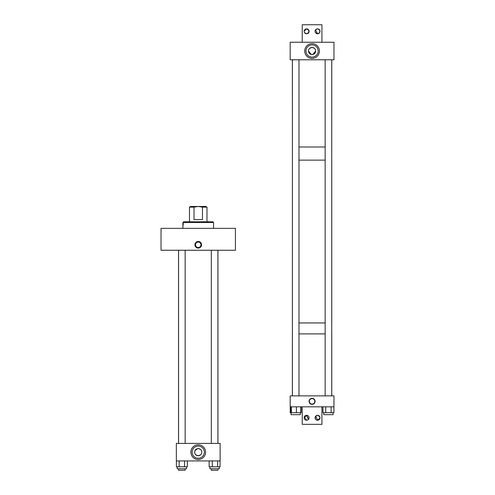 <?xml version="1.0" encoding="UTF-8"?>
<svg xmlns="http://www.w3.org/2000/svg" width="495" height="495" viewBox="0 0 495 495"><rect width="100%" height="100%" fill="white"/><g stroke="black" fill="none" stroke-linecap="round" stroke-linejoin="round"><path stroke-width="0.74" d="M198.235 459.533A7.357 7.357 0 0 1 190.878 452.176A7.357 7.357 0 0 1 198.235 444.819A7.357 7.357 0 0 1 205.592 452.176A7.357 7.357 0 0 1 198.235 459.533M196.02 454.979L198.235 455.746L200.45 454.979L198.235 455.746L196.02 454.979M194.943 450.79C195.067 449.837 196.162 449.107 198.235 448.606C200.308 449.107 201.403 449.837 201.527 450.79C201.403 449.837 200.308 449.107 198.235 448.606A3.57 3.57 0 0 0 194.665 452.176A3.57 3.57 0 0 0 198.235 455.746A3.57 3.57 0 0 0 201.812 452.176A3.57 3.57 0 0 0 198.235 448.606L197.882 448.625M197.53 448.674L195.018 450.629M198.235 446.082A6.095 6.095 0 0 0 192.14 452.176A6.095 6.095 0 0 0 198.235 458.271A6.095 6.095 0 0 0 204.33 452.176A6.095 6.095 0 0 0 198.235 446.082M176.344 443.421L176.344 460.932L220.126 460.932L220.126 443.421L176.344 443.421M198.235 247.519A2.735 2.735 0 0 0 200.97 244.79A2.735 2.735 0 0 0 198.235 242.055A2.735 2.735 0 0 0 195.506 244.79A2.735 2.735 0 0 0 198.235 247.519M198.235 241.486A3.298 3.298 0 0 1 201.539 244.79A3.298 3.298 0 0 1 198.235 248.088A3.298 3.298 0 0 1 194.937 244.79A3.298 3.298 0 0 1 198.235 241.486M235.434 228.362L161.036 228.362L161.036 250.253L235.434 250.253L235.434 228.362M194.015 207.133L189.48 207.133L190.563 206.471L198.235 206.471L194.015 207.133L194.015 219.607L202.461 219.607L202.461 207.133L206.99 207.133L206.99 221.791M189.48 207.133L189.48 221.791M202.461 207.133L198.235 206.471L205.908 206.471L206.99 207.133M182.915 225.12L182.915 222.496L183.614 221.791L212.862 221.791L213.562 222.496L212.856 221.791M213.562 225.12L213.562 222.496L183.193 222.496L183.893 221.791M183.193 225.12L183.193 222.496M186.528 466.797L186.528 468.777L177.191 468.777L177.191 466.797L177.191 468.777M184.561 460.932L184.561 466.797L187.339 466.797L187.339 460.932M184.561 466.797L176.381 466.797L176.381 460.932M179.165 460.932L179.165 466.797M209.96 468.777L219.279 468.777L219.279 466.797L219.266 468.777M212.299 460.932L212.299 466.797L220.071 466.797L220.071 460.932M212.299 466.797L209.15 466.797L209.15 460.932M217.676 460.932L217.676 466.797M312.073 58.373A7.357 7.357 0 0 0 319.423 51.022A7.357 7.357 0 0 0 312.073 43.665A7.357 7.357 0 0 0 304.716 51.022A7.357 7.357 0 0 0 312.073 58.373M311.305 54.512L308.496 51.022C308.626 53.144 309.821 54.332 312.073 54.592A3.57 3.57 0 0 0 315.643 51.022A3.57 3.57 0 0 0 312.073 47.446L309.882 48.194L312.073 47.446L314.257 48.194L312.073 47.446A3.57 3.57 0 0 0 308.496 51.022A3.57 3.57 0 0 0 312.073 54.592L312.456 54.574M312.834 54.512L315.643 51.022C315.513 53.144 314.325 54.332 312.073 54.592L311.683 54.574M312.073 57.117A6.095 6.095 0 0 0 318.167 51.022A6.095 6.095 0 0 0 312.073 44.927A6.095 6.095 0 0 0 305.978 51.022A6.095 6.095 0 0 0 312.073 57.117M333.964 59.777L333.964 42.261L290.181 42.261L290.181 59.777L333.964 59.777M292.366 59.777L292.403 148.191M292.403 158.92L292.384 325.054M331.737 158.969L331.774 59.777M331.755 331.78L331.774 395.882M331.737 325.159L331.737 331.675M312.073 404.353A3.001 3.001 0 0 1 309.066 401.346A3.001 3.001 0 0 1 312.073 398.345A3.001 3.001 0 0 1 315.074 401.346A3.001 3.001 0 0 1 312.073 404.353M312.073 398.617A2.735 2.735 0 0 0 309.338 401.346A2.735 2.735 0 0 0 312.073 404.081A2.735 2.735 0 0 0 314.801 401.346A2.735 2.735 0 0 0 312.073 398.617M290.181 406.828L333.964 406.828L333.964 395.882L290.181 395.882L290.181 406.828M316.156 415.744L317.555 415.311A2.463 2.463 0 0 0 315.086 417.774A2.463 2.463 0 0 0 317.555 420.236L315.804 416.041M316.577 420.038L317.555 420.236A2.463 2.463 0 0 0 320.018 417.774A2.463 2.463 0 0 0 317.555 415.311L316.577 415.515M316.311 415.645L315.507 416.406M315.284 416.815L315.507 419.147M315.798 419.506L316.156 419.803M304.561 416.4L306.609 415.311A2.463 2.463 0 0 0 304.147 417.774A2.463 2.463 0 0 0 306.609 420.236L304.338 416.815M305.632 420.038L306.609 420.236A2.463 2.463 0 0 0 309.072 417.774A2.463 2.463 0 0 0 306.609 415.311L304.147 417.774M304.153 417.966L304.196 418.275M304.338 418.739L304.561 419.147M304.852 419.506L305.211 419.803M320.005 417.966L317.555 420.236C320.735 418.597 320.735 416.957 317.555 415.311L319.597 416.406M319.82 416.815L320.018 417.774M308.001 419.803L308.36 419.506L306.609 415.311L308.651 419.147M307.581 420.038L308.001 419.81M321.929 406.828L321.929 424.345L302.228 424.345L302.228 406.828M307.581 29.057L306.609 28.852C309.79 30.498 309.79 32.138 306.609 33.778A2.463 2.463 0 0 0 309.072 31.315A2.463 2.463 0 0 0 306.609 28.852A2.463 2.463 0 0 0 304.147 31.315A2.463 2.463 0 0 0 306.609 33.778L307.581 33.58M307.847 33.443L308.651 32.689M308.874 32.28L308.651 29.941M308.36 29.589L308.001 29.285M318.526 29.057L317.555 28.852A2.463 2.463 0 0 0 315.086 31.315A2.463 2.463 0 0 0 317.555 33.778L319.597 32.689L317.555 33.778A2.463 2.463 0 0 0 320.018 31.315A2.463 2.463 0 0 0 317.555 28.852L319.597 29.941L319.82 32.28L320.018 31.321M320.005 31.123L319.962 30.814M319.306 29.589L318.947 29.285M306.609 33.778L304.561 32.689L306.609 33.778M304.159 31.569L304.338 32.28L304.147 31.315L304.852 29.589M304.153 31.123L306.609 28.852M315.507 32.689L317.555 33.778L315.507 29.941L317.054 28.908M316.577 29.057L317.555 28.852M302.228 42.261L302.228 24.75L321.929 24.75L321.929 42.261M315.284 30.356L315.086 31.315M315.105 31.569L315.284 32.28M306.108 28.908L305.211 29.285M300.36 412.7L300.36 414.674L291.029 414.674L291.029 412.7M296.387 406.828L296.387 412.7L301.17 412.7L301.17 406.828M296.387 412.7L290.219 412.7L290.219 406.828M290.621 406.828L290.621 412.7M291.388 406.828L291.388 412.7M300.774 406.828L300.774 412.7M323.779 414.674L323.779 412.7L323.779 414.674L333.11 414.674L333.11 412.7M331.143 406.828L331.143 412.7L333.921 412.7L333.921 406.828M331.143 412.7L322.969 412.7L322.969 406.828M325.747 406.828L325.747 412.7M217.905 470.25L217.905 468.777L217.905 470.25L211.322 470.25M185.155 468.777L185.155 470.25L178.571 470.25L178.571 468.777L178.571 470.25M325.153 333.89L298.986 333.89M292.384 331.78L292.366 395.882M331.755 159.031L331.755 325.054M325.153 322.944L298.986 322.944M325.153 160.126L298.986 160.126M325.153 146.99L298.986 146.99M298.986 395.882L298.986 59.777M292.403 395.882L292.403 59.777M331.737 395.882L331.737 59.777M325.153 395.882L325.153 59.777M183.614 221.791L182.915 222.496L182.915 228.362M213.562 228.362L213.562 222.496M209.942 468.777L209.942 466.797M178.534 443.421L178.534 250.253M217.936 443.421L217.936 250.253M217.905 443.421L217.905 250.253M211.315 470.25L211.315 468.777M211.315 443.421L211.315 250.253M178.571 443.421L178.571 250.253M185.155 443.421L185.155 250.253"/></g></svg>
